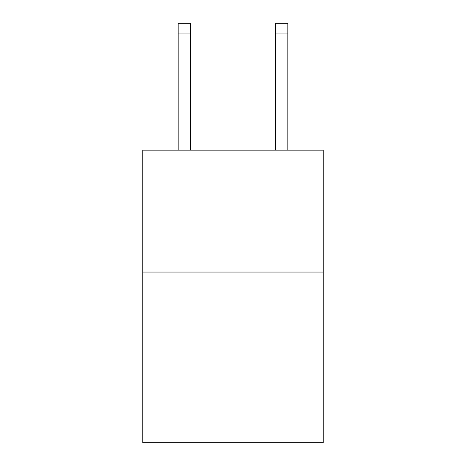 <?xml version="1.0" encoding="UTF-8"?>
<svg xmlns="http://www.w3.org/2000/svg" width="466" height="466" viewBox="0 0 466 466"><rect width="100%" height="100%" fill="white"/><g stroke="black" fill="none" stroke-linecap="round" stroke-linejoin="round"><path stroke-width="0.7" d="M323.2 272.051L323.2 442.7L142.8 442.7L142.8 150.163L323.2 150.163L323.2 272.051L142.8 272.051M190.338 150.163L190.338 33.051L178.152 33.051L178.152 23.3L190.338 23.3L190.338 33.051M178.152 150.163L178.152 33.051M287.848 150.163L287.848 23.3L275.662 23.3L275.662 150.163M275.662 33.051L287.848 33.051"/></g></svg>
